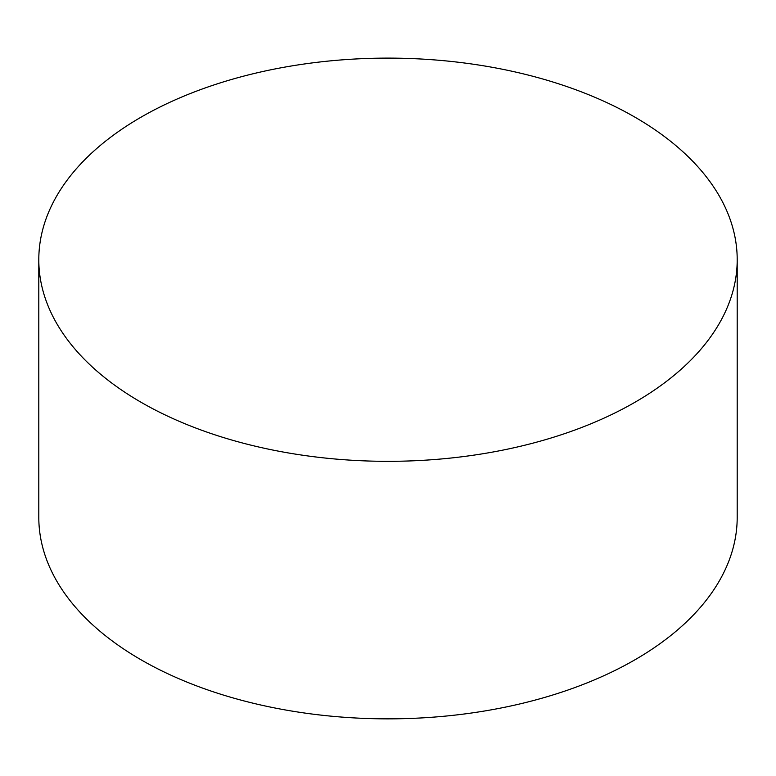 <?xml version="1.0" encoding="UTF-8"?>
<svg xmlns="http://www.w3.org/2000/svg" width="776" height="776" viewBox="0 0 776 776"><rect width="100%" height="100%" fill="white"/><g stroke="black" fill="none" stroke-linecap="round" stroke-linejoin="round"><path stroke-width="1.16" d="M141.077 402.278A349.2 201.605 0 0 0 521.637 445.987A349.2 201.605 0 0 0 737.2 259.717A349.2 201.605 0 0 0 388 58.113A349.2 201.605 0 0 0 38.8 259.717A349.2 201.605 0 0 0 141.077 402.278M38.8 259.717L38.8 517.252A349.2 201.605 0 0 0 141.077 659.813A349.2 201.605 0 0 0 521.637 703.512A349.2 201.605 0 0 0 737.2 517.252L737.2 259.717"/></g></svg>
